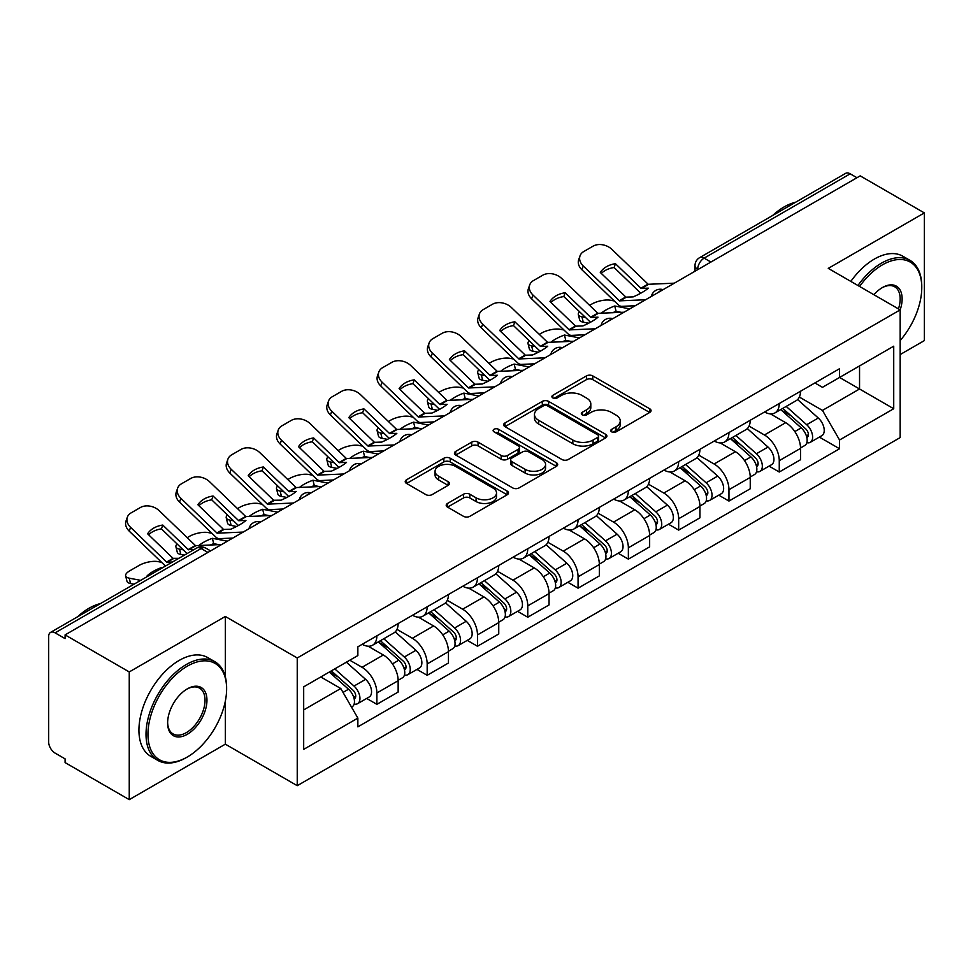 <?xml version="1.0" encoding="UTF-8"?>
<svg xmlns="http://www.w3.org/2000/svg" width="973" height="973" viewBox="0 0 973 973"><rect width="100%" height="100%" fill="white"/><g stroke="black" fill="none" stroke-linecap="round" stroke-linejoin="round"><path stroke-width="1.46" d="M611.689 431.866A3.138 1.812 0 0 0 616.116 431.866L649.745 412.455A4.476 2.578 0 0 0 651.059 410.618A4.476 2.578 0 0 0 649.745 408.794L592.776 375.906A4.476 2.578 0 0 0 586.451 375.906L552.822 395.318A3.138 1.812 0 0 0 551.91 396.595A3.138 1.812 0 0 0 552.822 397.884A3.138 1.812 0 0 0 557.261 397.884L561.603 395.366A14.327 8.271 0 0 1 581.866 395.366L586.61 398.103A14.327 8.271 0 0 1 590.806 403.953A14.327 8.271 0 0 1 586.61 409.803L582.255 412.309A3.138 1.812 0 0 0 581.343 413.598A3.138 1.812 0 0 0 582.255 414.875A3.138 1.812 0 0 0 586.695 414.875L591.037 412.357A14.327 8.271 0 0 1 611.299 412.357L616.043 415.106A14.327 8.271 0 0 1 620.239 420.944A14.327 8.271 0 0 1 616.043 426.794L611.689 429.312A3.138 1.812 0 0 0 610.776 430.589A3.138 1.812 0 0 0 611.689 431.866L611.689 429.312M447.519 503.442A4.476 2.578 0 0 0 446.206 505.267A4.476 2.578 0 0 0 447.519 507.103L463.501 516.322A4.476 2.578 0 0 0 469.825 516.322L507.176 494.771A4.476 2.578 0 0 0 508.49 492.934A4.476 2.578 0 0 0 507.176 491.11L450.207 458.222A4.476 2.578 0 0 0 443.883 458.222L406.532 479.786A4.476 2.578 0 0 0 405.218 481.611A4.476 2.578 0 0 0 406.532 483.435L425.833 494.588A4.476 2.578 0 0 0 432.17 494.588L448.152 485.357A4.476 2.578 0 0 0 449.465 483.532A4.476 2.578 0 0 0 448.152 481.696L438.58 476.174A11.968 6.908 0 0 1 435.065 471.285A11.968 6.908 0 0 1 442.46 464.899A11.968 6.908 0 0 1 455.51 466.395L493.007 488.045A11.968 6.908 0 0 1 496.522 492.934A11.968 6.908 0 0 1 489.127 499.319A11.968 6.908 0 0 1 476.077 497.823L469.825 494.223A4.476 2.578 0 0 0 463.501 494.223L447.519 503.442L447.519 507.103M297.239 657.979L225.335 616.468L129.251 671.942L65.094 634.895L860.193 175.858L924.35 212.905L828.266 268.378L900.171 309.888L297.239 657.979L297.239 785.685L900.171 437.582L900.171 309.888A27.816 16.055 -60 0 0 882.438 287.546L882.438 287.546A27.816 16.055 -60 0 0 873.9 294.722M561.92 459.499A4.476 2.578 0 0 0 568.256 459.499L605.595 437.935A4.476 2.578 0 0 0 606.909 436.111A4.476 2.578 0 0 0 605.595 434.286L548.626 401.399A4.476 2.578 0 0 0 542.302 401.399L504.963 422.963A4.476 2.578 0 0 0 503.649 424.787A4.476 2.578 0 0 0 504.963 426.612L561.92 459.499M495.293 432.547A3.138 1.812 0 0 1 498.468 432.985L498.468 429.263L556.386 462.698A4.476 2.578 0 0 1 557.699 464.522A4.476 2.578 0 0 1 556.386 466.359L519.047 487.911A4.476 2.578 0 0 1 512.71 487.911L455.741 455.023L455.741 451.375A4.476 2.578 0 0 0 454.44 453.199A4.476 2.578 0 0 0 455.741 455.023M455.741 451.375L471.723 442.143A4.476 2.578 0 0 1 478.059 442.143L501.156 455.486A4.476 2.578 0 0 0 507.492 455.486L518.086 449.356A4.476 2.578 0 0 0 519.4 447.531A4.476 2.578 0 0 0 518.086 445.707L494.041 431.817A3.138 1.812 0 0 1 493.116 430.54A3.138 1.812 0 0 1 495.05 428.874A3.138 1.812 0 0 1 498.468 429.263M129.251 671.942L129.251 799.648L65.094 762.601L65.094 758.879L55.096 753.102A9.122 5.266 -120 0 1 48.65 741.937L48.65 636.573A9.122 5.266 -120 0 1 50.535 632.401L196.595 548.079A9.122 5.266 60 0 1 201.156 548.529L55.096 632.851A9.122 5.266 -120 0 0 50.535 632.401M900.171 354.561L924.35 340.599L924.35 212.905M129.251 799.648L225.335 744.175L297.239 785.685M65.094 634.895L65.094 638.629L55.096 632.851M710.91 262.041L704.136 258.137A9.122 5.266 60 0 0 699.575 257.687L845.634 173.352A9.122 5.266 60 0 1 850.195 173.814L704.136 258.137A9.122 5.266 120 0 0 697.69 269.302L697.69 269.679M856.958 177.718L850.195 173.814M779.264 403.515A20.98 12.114 60 0 1 774.922 412.929L796.194 400.645A20.98 12.114 -120 0 0 800.536 391.231M749.064 426.101L764.425 434.98A20.98 12.114 60 0 1 779.264 460.667L800.536 448.383A20.98 12.114 -120 0 0 785.71 422.696L770.482 413.902M800.536 448.383L800.536 459.73L779.264 472.027L769.059 466.128M774.922 412.929A20.98 12.114 60 0 1 764.596 411.98M779.264 460.667L779.264 472.027M728.959 432.559A20.98 12.114 60 0 1 724.617 441.973L745.902 429.689A20.98 12.114 -120 0 0 750.244 420.275M718.755 495.172L728.959 501.059L750.244 488.774L750.244 477.415A20.98 12.114 -120 0 0 735.406 451.727L720.178 442.934M724.617 441.973A20.98 12.114 60 0 1 714.291 441.024M698.76 455.145L714.133 464.012A20.98 12.114 60 0 1 728.959 489.699L728.959 501.059M678.668 461.591A20.98 12.114 60 0 1 674.325 471.005L695.598 458.721A20.98 12.114 -120 0 0 699.94 449.307M668.463 524.204L678.668 530.103L699.94 517.818L699.94 506.459A20.98 12.114 -120 0 0 685.114 480.771L669.886 471.978M674.325 471.005A20.98 12.114 60 0 1 664 470.068M648.468 484.177L663.829 493.056A20.98 12.114 60 0 1 678.668 518.743L678.668 530.103M628.363 490.635A20.98 12.114 60 0 1 624.021 500.049L645.306 487.765A20.98 12.114 -120 0 0 649.648 478.351M618.159 553.248L628.363 559.134L649.648 546.85L649.648 535.503A20.98 12.114 -120 0 0 634.81 509.803L619.582 501.01M624.021 500.049A20.98 12.114 60 0 1 613.695 499.1M598.164 513.221L613.537 522.1A20.98 12.114 60 0 1 628.363 547.787L628.363 559.134M578.071 519.679A20.98 12.114 60 0 1 573.729 529.093L595.002 516.809A20.98 12.114 -120 0 0 599.344 507.383M567.867 582.292L578.071 588.179L599.344 575.894L599.344 564.535A20.98 12.114 -120 0 0 584.518 538.847L569.29 530.054M573.729 529.093A20.98 12.114 60 0 1 563.403 528.144M547.872 542.265L563.233 551.132A20.98 12.114 60 0 1 578.071 576.819L578.071 588.179M527.767 548.711A20.98 12.114 60 0 1 523.425 558.125L544.71 545.841A20.98 12.114 -120 0 0 549.052 536.427M517.563 611.324L527.767 617.223L549.052 604.926L549.052 593.579A20.98 12.114 -120 0 0 534.213 567.891L518.986 559.098M523.425 558.125A20.98 12.114 60 0 1 513.099 557.176M497.568 571.297L512.941 580.176A20.98 12.114 60 0 1 527.767 605.863L527.767 617.223M477.475 577.755A20.98 12.114 60 0 1 473.133 587.169L494.406 574.885A20.98 12.114 -120 0 0 498.748 565.471M467.271 640.368L477.475 646.254L498.748 633.97L498.748 622.611A20.98 12.114 -120 0 0 483.922 596.923L468.694 588.13M473.133 587.169A20.98 12.114 60 0 1 462.807 586.22M447.276 600.341L462.637 609.207A20.98 12.114 60 0 1 477.475 634.907L477.475 646.254M427.171 606.787A20.98 12.114 60 0 1 422.829 616.213L444.114 603.917A20.98 12.114 -120 0 0 448.456 594.503M416.967 669.4L427.171 675.298L448.456 663.014L448.456 651.655A20.98 12.114 -120 0 0 433.617 625.967L418.39 617.174M422.829 616.213A20.98 12.114 60 0 1 412.503 615.264M396.972 629.373L412.345 638.252A20.98 12.114 60 0 1 427.171 663.939L427.171 675.298M376.879 635.831A20.98 12.114 60 0 1 372.537 645.245L393.81 632.961A20.98 12.114 -120 0 0 398.152 623.547M366.675 698.444L376.879 704.33L398.152 692.046L398.152 680.699A20.98 12.114 -120 0 0 383.326 654.999L368.098 646.206M372.537 645.245A20.98 12.114 60 0 1 362.211 644.296M349.794 660.217L362.041 667.296A20.98 12.114 60 0 1 376.879 692.983L376.879 704.33M814.888 382.948L822.465 387.327L893.725 346.181L859.548 365.921L859.548 388.993L822.465 410.399L799.356 397.069M303.685 709.913L340.769 688.507L357.857 718.11L303.685 749.38L303.685 686.841L357.857 655.559L357.857 646.814L839.553 368.706L839.553 377.451L893.725 408.733L839.553 440.003L822.465 410.399M893.725 346.181L893.725 408.733M357.857 718.11L357.857 726.855L839.553 448.748L839.553 440.003M225.335 616.468L225.335 676.831M225.335 701.168L225.335 744.175M340.769 688.507L320.774 676.965M819.351 437.096L839.553 448.748M612.941 432.304L616.043 430.516A14.327 8.271 0 0 0 620.239 424.666L620.239 420.944M590.806 403.953L590.806 407.675A14.327 8.271 0 0 1 586.61 413.525L583.508 415.313M649.684 412.491L592.776 379.628A4.476 2.578 0 0 0 586.451 379.628L554.075 398.322M605.534 437.972L548.626 405.121A4.476 2.578 0 0 0 542.302 405.121L505.023 426.648M597.69 437.388A3.138 1.812 0 0 0 598.602 436.111A3.138 1.812 0 0 0 597.69 434.834L547.677 405.96A3.138 1.812 0 0 0 543.25 405.96L538.665 408.611A14.327 8.271 0 0 0 534.469 414.462A14.327 8.271 0 0 0 538.665 420.312L572.842 440.039A14.327 8.271 0 0 0 593.092 440.039L597.69 437.388L597.69 441.11A3.138 1.812 0 0 0 598.602 439.832L598.602 436.111M534.469 414.462L534.469 418.183A14.327 8.271 0 0 0 538.665 424.033L538.665 420.312M597.69 441.11L593.092 443.761A14.327 8.271 0 0 1 572.842 443.761L538.665 424.033M455.802 455.06L471.723 445.865L471.723 442.143M519.4 447.531L519.4 451.253A4.476 2.578 0 0 1 518.086 453.077L507.492 459.207A4.476 2.578 0 0 1 501.156 459.207L478.059 445.865A4.476 2.578 0 0 0 471.723 445.865M498.468 432.985L556.325 466.383M525.128 469.327A11.968 6.908 0 0 0 538.178 470.823A11.968 6.908 0 0 0 545.573 464.437A11.968 6.908 0 0 0 542.07 459.548L528.85 451.922A4.476 2.578 0 0 0 522.525 451.922L511.92 458.04A4.476 2.578 0 0 0 510.606 459.864A4.476 2.578 0 0 0 511.92 461.689L525.128 469.327L525.128 473.048A11.968 6.908 0 0 0 538.178 474.544A11.968 6.908 0 0 0 545.573 468.159L545.573 464.437M510.606 459.864L510.606 463.586A4.476 2.578 0 0 0 511.92 465.422L511.92 461.689M525.128 473.048L511.92 465.422M496.522 492.934L496.522 496.656A11.968 6.908 0 0 1 489.127 503.053A11.968 6.908 0 0 1 476.077 501.545L469.825 497.945A4.476 2.578 0 0 0 463.501 497.945L447.58 507.128M435.065 471.285L435.065 475.006A11.968 6.908 0 0 0 438.58 479.896L438.58 476.174M448.091 485.393L438.58 479.896M507.115 494.795L450.207 461.944A4.476 2.578 0 0 0 443.883 461.944L406.592 483.472M621.273 312.345L616.091 311.36L614.754 305.996L629.786 308.879M589.577 305.352L591.766 304.087A13.683 4.987 -13.9 0 1 610.618 300.256L614.255 300.949M579.494 311.676A13.683 4.987 -13.9 0 0 578.315 314.534A13.683 4.987 -13.9 0 0 581.927 316.821L583.253 322.185A13.683 4.987 166.1 0 1 579.653 319.886L578.315 314.534M585.564 317.514L581.927 316.821M614.754 305.996A28.266 10.302 -13.9 0 0 601.168 313.282M588.641 323.206L583.253 322.185M616.091 311.36A28.266 10.302 -13.9 0 0 612.552 312.759M780.711 409.584L801.205 427.877A11.396 6.58 60 0 1 804.793 445.5L800.536 447.957M781.258 410.071L790.903 415.641M782.779 408.392L805.583 428.74A5.473 3.162 60 0 1 807.31 437.205A5.473 3.162 60 0 1 806.812 437.4M786.196 406.422L806.69 424.714A11.396 6.58 60 0 1 810.266 442.338A11.396 6.58 60 0 1 806.824 442.703M797.629 399.562L818.293 418.013A11.396 6.58 60 0 1 821.881 435.636L810.266 442.338M615.447 263.695A28.266 20.652 -160.8 0 0 600.292 272.452L625.943 297.13L633.168 296.899A28.266 6.604 -20.2 0 0 642.058 292.472A28.266 6.604 -20.2 0 0 648.322 288.154L641.098 288.385L615.447 263.695L614.109 267.526L639.565 292.046A6.835 3.953 -120 0 0 640.915 293.116M645.586 299.757L619.497 300.852L583.253 265.97L581.927 269.789A13.683 9.998 -160.8 0 1 578.68 259.718L580.005 255.899A13.683 9.998 19.2 0 0 583.253 265.97M635.235 305.729L621.796 306.349A6.835 3.953 60 0 1 619.497 305.692A6.835 3.953 60 0 1 617.964 304.525L581.927 269.789M674.289 283.179L648.2 284.286L611.944 249.404A13.683 9.998 19.2 0 0 593.104 246.145L583.751 251.545A13.683 9.998 19.2 0 0 580.005 255.899M601.29 273.413A28.266 20.652 -160.8 0 1 614.109 267.526M570.969 341.389L565.787 340.404L564.462 335.04L579.494 337.911M539.273 334.396L541.475 333.119A13.683 4.987 -13.9 0 1 560.314 329.288L563.963 329.993M529.203 340.708A13.683 4.987 -13.9 0 0 528.023 343.566A13.683 4.987 -13.9 0 0 531.623 345.865L532.949 351.217A13.683 4.987 166.1 0 1 529.348 348.93L528.023 343.566M535.259 346.558L531.623 345.865M564.462 335.04A28.266 10.302 -13.9 0 0 550.864 342.314M538.337 352.25L532.949 351.217M565.787 340.404A28.266 10.302 -13.9 0 0 562.26 341.791M730.419 438.628L750.913 456.909A11.396 6.58 60 0 1 754.489 474.544L750.232 477.001M730.954 439.103L740.611 444.673M732.487 437.424L755.291 457.784A5.473 3.162 60 0 1 757.006 466.237A5.473 3.162 60 0 1 756.508 466.444M735.892 435.454L756.398 453.746A11.396 6.58 60 0 1 759.974 471.37A11.396 6.58 60 0 1 756.532 471.747M747.325 428.594L768.001 447.045A11.396 6.58 60 0 1 771.577 464.668L759.974 471.37M520.677 370.433L515.495 369.436L514.158 364.084L529.19 366.955M488.981 363.428L491.17 362.163A13.683 4.987 -13.9 0 1 510.022 358.332L513.659 359.025M478.898 369.752A13.683 4.987 -13.9 0 0 477.719 372.61A13.683 4.987 -13.9 0 0 481.331 374.897L482.657 380.261A13.683 4.987 166.1 0 1 479.057 377.962L477.719 372.61M484.968 375.602L481.331 374.897M514.158 364.084A28.266 10.302 -13.9 0 0 500.572 371.358M488.045 381.282L482.657 380.261M515.495 369.436A28.266 10.302 -13.9 0 0 511.956 370.835M680.115 467.66L700.609 485.953A11.396 6.58 60 0 1 704.197 503.576L699.94 506.033M680.662 468.147L690.307 473.717M682.182 466.468L704.987 486.816A5.473 3.162 60 0 1 706.714 495.281A5.473 3.162 60 0 1 706.216 495.476M685.6 464.498L706.094 482.79A11.396 6.58 60 0 1 709.67 500.414A11.396 6.58 60 0 1 706.228 500.779M697.033 457.638L717.697 476.089A11.396 6.58 60 0 1 721.285 493.712L709.67 500.414M565.143 292.739A28.266 20.652 -160.8 0 0 549.988 301.484L575.651 326.174L582.876 325.943A28.266 6.604 -20.2 0 0 591.766 321.504A28.266 6.604 -20.2 0 0 598.03 317.186L590.806 317.429L565.143 292.739L563.817 296.558L589.273 321.09A6.835 3.953 -120 0 0 590.611 322.148M595.294 328.789L569.205 329.896L532.949 295.014L531.623 298.833A13.683 9.998 -160.8 0 1 528.375 288.762L529.701 284.931A13.683 9.998 19.2 0 0 532.949 295.014M584.931 334.773L571.504 335.393A6.835 3.953 60 0 1 569.205 334.736A6.835 3.953 60 0 1 567.673 333.557L531.623 298.833M623.985 312.224L597.896 313.33L561.652 278.448A13.683 9.998 19.2 0 0 542.8 275.189L533.447 280.589A13.683 9.998 19.2 0 0 529.701 284.931M550.998 302.457A28.266 20.652 -160.8 0 1 563.817 296.558M514.851 321.783A28.266 20.652 -160.8 0 0 499.696 330.528L525.347 355.206L532.572 354.975A28.266 6.604 -20.2 0 0 541.462 350.548A28.266 6.604 -20.2 0 0 547.726 346.23L540.501 346.461L514.851 321.783L513.513 325.602L538.969 350.134A6.835 3.953 -120 0 0 540.319 351.192M544.989 357.833L518.901 358.94L482.657 324.045L481.331 327.877A13.683 9.998 -160.8 0 1 478.084 317.794L479.409 313.975A13.683 9.998 19.2 0 0 482.657 324.045M534.639 363.805L521.2 364.425A6.835 3.953 60 0 1 518.901 363.768A6.835 3.953 60 0 1 517.368 362.601L481.331 327.877M573.693 341.268L547.604 342.362L511.348 307.48A13.683 9.998 19.2 0 0 492.508 304.233L483.155 309.633A13.683 9.998 19.2 0 0 479.409 313.975M500.694 331.501A28.266 20.652 -160.8 0 1 513.513 325.602M900.171 340.562A55.631 32.121 120 0 0 921.772 287.546A55.631 32.121 120 0 0 882.438 264.838A55.631 32.121 120 0 0 859.597 286.463M857.943 285.503A56.993 32.912 -60 0 1 881.465 263.16A56.993 32.912 -60 0 1 909.962 260.338A56.993 32.912 -60 0 1 921.772 286.427L921.772 287.546M898.456 308.903A26.441 15.264 120 0 0 894.686 286.792A26.441 15.264 120 0 0 881.939 287.838M772.574 215.532A56.993 32.912 -60 0 1 784.092 206.945A56.993 32.912 -60 0 1 795.622 202.238M850.84 281.404A56.993 32.912 -60 0 1 874.374 259.061A56.993 32.912 -60 0 1 902.871 256.24L909.962 260.338M187.29 666.177A55.631 32.121 120 0 0 147.957 734.299A55.631 32.121 120 0 0 187.29 757.018L186.329 757.578A56.993 32.912 -60 0 1 157.821 760.4A56.993 32.912 -60 0 1 149.088 714.729A56.993 32.912 -60 0 1 186.329 664.498A56.993 32.912 -60 0 1 214.826 661.676A56.993 32.912 -60 0 1 226.624 687.765L226.624 688.884A55.631 32.121 120 0 0 187.29 666.177M187.29 688.884L187.29 688.884A27.816 16.055 -60 0 1 206.957 700.244A27.816 16.055 -60 0 1 187.29 734.299A27.816 16.055 -60 0 1 167.624 722.951A27.816 16.055 -60 0 1 187.29 688.884L187.29 688.884M167.636 722.38A26.441 15.264 120 0 0 173.097 733.934A26.441 15.264 120 0 0 186.329 732.633A26.441 15.264 120 0 0 203.6 709.329A26.441 15.264 120 0 0 199.55 688.13A26.441 15.264 120 0 0 186.804 689.176M77.439 616.87A56.993 32.912 -60 0 1 88.957 608.283A56.993 32.912 -60 0 1 100.474 603.576M157.821 760.4L150.73 756.301A56.993 32.912 -60 0 1 141.997 710.631A56.993 32.912 -60 0 1 179.227 660.399A56.993 32.912 -60 0 1 207.723 657.578L214.826 661.676M186.329 757.578L187.29 757.018A55.631 32.121 120 0 0 226.624 688.884M470.373 399.465L465.191 398.48L463.866 393.116L478.898 395.999M438.677 392.472L440.878 391.207A13.683 4.987 -13.9 0 1 459.718 387.376L463.367 388.069M428.606 398.784A13.683 4.987 -13.9 0 0 427.427 401.654A13.683 4.987 -13.9 0 0 431.027 403.941L432.353 409.292A13.683 4.987 166.1 0 1 428.752 407.006L427.427 401.654M434.663 404.634L431.027 403.941M463.866 393.116A28.266 10.302 -13.9 0 0 450.268 400.402M437.741 410.326L432.353 409.292M465.191 398.48A28.266 10.302 -13.9 0 0 461.664 399.867M629.823 496.704L650.317 514.997A11.396 6.58 60 0 1 653.892 532.62L649.636 535.077M630.358 497.191L640.015 502.761M631.891 495.512L654.695 515.86A5.473 3.162 60 0 1 656.41 524.325A5.473 3.162 60 0 1 655.911 524.52M635.296 493.542L655.802 511.822A11.396 6.58 60 0 1 659.378 529.458A11.396 6.58 60 0 1 655.936 529.823M646.729 486.682L667.405 505.121A11.396 6.58 60 0 1 670.981 522.756L659.378 529.458M420.081 428.509L414.899 427.512L413.561 422.16L428.594 425.031M388.385 421.504L390.574 420.239A13.683 4.987 -13.9 0 1 409.426 416.408L413.063 417.113M378.302 427.828A13.683 4.987 -13.9 0 0 377.123 430.686A13.683 4.987 -13.9 0 0 380.735 432.973L382.061 438.337A13.683 4.987 166.1 0 1 378.461 436.05L377.123 430.686M384.371 433.678L380.735 432.973M413.561 422.16A28.266 10.302 -13.9 0 0 399.976 429.434M387.449 439.37L382.061 438.337M414.899 427.512A28.266 10.302 -13.9 0 0 411.36 428.911M579.519 525.736L600.013 544.029A11.396 6.58 60 0 1 603.601 561.652L599.344 564.109M580.066 526.223L589.711 531.793M581.586 524.544L604.391 544.904A5.473 3.162 60 0 1 606.118 553.357A5.473 3.162 60 0 1 605.62 553.552M585.004 522.574L605.498 540.866A11.396 6.58 60 0 1 609.074 558.49A11.396 6.58 60 0 1 605.632 558.855M596.437 515.714L617.101 534.165A11.396 6.58 60 0 1 620.689 551.788L609.074 558.49M369.776 457.541L364.595 456.556L363.27 451.192L378.302 454.075M338.081 450.548L340.282 449.283A13.683 4.987 -13.9 0 1 359.122 445.452L362.771 446.145M328.01 456.872A13.683 4.987 -13.9 0 0 326.831 459.73A13.683 4.987 -13.9 0 0 330.431 462.017L331.757 467.381A13.683 4.987 166.1 0 1 328.156 465.082L326.831 459.73M334.08 462.71L330.431 462.017M363.27 451.192A28.266 10.302 -13.9 0 0 349.672 458.478M337.144 468.402L331.757 467.381M364.595 456.556A28.266 10.302 -13.9 0 0 361.068 457.955M529.227 554.78L549.721 573.073A11.396 6.58 60 0 1 553.296 590.696L549.04 593.153M529.762 555.267L539.419 560.837M531.294 553.588L554.099 573.936A5.473 3.162 60 0 1 555.814 582.401A5.473 3.162 60 0 1 555.315 582.596M534.7 551.618L555.206 569.91A11.396 6.58 60 0 1 558.782 587.534A11.396 6.58 60 0 1 555.34 587.899M546.133 544.758L566.809 563.209A11.396 6.58 60 0 1 570.385 580.832L558.782 587.534M464.547 350.815A28.266 20.652 -160.8 0 0 449.392 359.572L475.055 384.25L482.28 384.019A28.266 6.604 -20.2 0 0 491.17 379.579A28.266 6.604 -20.2 0 0 497.434 375.274L490.21 375.505L464.547 350.815L463.221 354.646L488.677 379.166A6.835 3.953 -120 0 0 490.015 380.224M494.698 386.865L468.609 387.972L432.353 353.09L431.027 356.909A13.683 9.998 -160.8 0 1 427.779 346.838L429.105 343.007A13.683 9.998 19.2 0 0 432.353 353.09M484.335 392.849L470.908 393.469A6.835 3.953 60 0 1 468.609 392.812A6.835 3.953 60 0 1 467.076 391.645L431.027 356.909M523.389 370.299L497.3 371.406L461.056 336.524A13.683 9.998 19.2 0 0 442.204 333.265L432.851 338.665A13.683 9.998 19.2 0 0 429.105 343.007M450.402 360.533A28.266 20.652 -160.8 0 1 463.221 354.646M414.255 379.859A28.266 20.652 -160.8 0 0 399.1 388.604L424.751 413.294L431.976 413.063A28.266 6.604 -20.2 0 0 440.866 408.624A28.266 6.604 -20.2 0 0 447.13 404.306L439.905 404.537L414.255 379.859L412.917 383.678L438.373 408.21A6.835 3.953 -120 0 0 439.723 409.268M444.393 415.909L418.305 417.016L382.061 382.134L380.735 385.953A13.683 9.998 -160.8 0 1 377.488 375.87L378.813 372.051A13.683 9.998 19.2 0 0 382.061 382.134M434.043 421.893L420.604 422.513A6.835 3.953 60 0 1 418.305 421.856A6.835 3.953 60 0 1 416.772 420.677L380.735 385.953M473.097 399.344L447.008 400.45L410.752 365.556A13.683 9.998 19.2 0 0 391.912 362.309L382.559 367.709A13.683 9.998 19.2 0 0 378.813 372.051M400.098 389.577A28.266 20.652 -160.8 0 1 412.917 383.678M363.951 408.903A28.266 20.652 -160.8 0 0 348.796 417.648L374.459 442.326L381.684 442.095A28.266 6.604 -20.2 0 0 390.574 437.668A28.266 6.604 -20.2 0 0 396.838 433.35L389.614 433.581L363.951 408.903L362.625 412.722L388.081 437.242A6.835 3.953 -120 0 0 389.431 438.312M394.101 444.953L368.013 446.048L331.757 411.165L330.431 414.997A13.683 9.998 -160.8 0 1 327.183 404.914L328.509 401.095A13.683 9.998 19.2 0 0 331.757 411.165M383.751 450.925L370.312 451.545A6.835 3.953 60 0 1 368.013 450.888A6.835 3.953 60 0 1 366.48 449.721L330.431 414.997M422.793 428.388L396.704 429.482L360.46 394.6A13.683 9.998 19.2 0 0 341.608 391.353L332.255 396.741A13.683 9.998 19.2 0 0 328.509 401.095M349.806 418.609A28.266 20.652 -160.8 0 1 362.625 412.722M319.485 486.585L314.303 485.6L312.965 480.236L327.998 483.107M287.789 479.592L289.978 478.315A13.683 4.987 -13.9 0 1 308.83 474.496L312.467 475.189M277.706 485.904A13.683 4.987 -13.9 0 0 276.527 488.762A13.683 4.987 -13.9 0 0 280.139 491.061L281.465 496.412A13.683 4.987 166.1 0 1 277.864 494.126L276.527 488.762M283.775 491.754L280.139 491.061M312.965 480.236A28.266 10.302 -13.9 0 0 299.38 487.509M286.853 497.446L281.465 496.412M314.303 485.6A28.266 10.302 -13.9 0 0 310.764 486.986M478.923 583.824L499.417 602.105A11.396 6.58 60 0 1 503.005 619.74L498.748 622.197M479.47 584.299L489.115 589.869M480.99 582.632L503.795 602.98A5.473 3.162 60 0 1 505.522 611.433A5.473 3.162 60 0 1 505.023 611.64M484.408 580.65L504.902 598.942A11.396 6.58 60 0 1 508.478 616.566A11.396 6.58 60 0 1 505.036 616.943M495.841 573.79L516.505 592.241A11.396 6.58 60 0 1 520.093 609.864L508.478 616.566M313.659 437.935A28.266 20.652 -160.8 0 0 298.504 446.68L324.155 471.37L331.379 471.139A28.266 6.604 -20.2 0 0 340.27 466.699A28.266 6.604 -20.2 0 0 346.534 462.382L339.309 462.625L313.659 437.935L312.321 441.754L337.777 466.286A6.835 3.953 -120 0 0 339.127 467.344M343.797 473.985L317.709 475.092L281.465 440.21L280.139 444.029A13.683 9.998 -160.8 0 1 276.891 433.958L278.217 430.127A13.683 9.998 19.2 0 0 281.465 440.21M333.447 479.969L320.008 480.589A6.835 3.953 60 0 1 317.709 479.932A6.835 3.953 60 0 1 316.176 478.752L280.139 444.029M372.501 457.419L346.412 458.526L310.156 423.644A13.683 9.998 19.2 0 0 291.316 420.385L281.963 425.785A13.683 9.998 19.2 0 0 278.217 430.127M299.502 447.653A28.266 20.652 -160.8 0 1 312.321 441.754M269.18 515.629L263.999 514.632L262.674 509.28L277.706 512.151M237.485 508.624L239.686 507.359A13.683 4.987 -13.9 0 1 258.526 503.528L262.175 504.221M227.414 514.948A13.683 4.987 -13.9 0 0 226.235 517.806A13.683 4.987 -13.9 0 0 229.835 520.093L231.16 525.456A13.683 4.987 166.1 0 1 227.56 523.158L226.235 517.806M233.484 520.798L229.835 520.093M262.674 509.28A28.266 10.302 -13.9 0 0 249.076 516.554M236.548 526.478L231.16 525.456M263.999 514.632A28.266 10.302 -13.9 0 0 260.472 516.031M428.631 612.856L449.125 631.149A11.396 6.58 60 0 1 452.7 648.772L448.456 651.229M429.166 613.343L438.823 618.913M430.698 611.664L453.503 632.012A5.473 3.162 60 0 1 455.218 640.477A5.473 3.162 60 0 1 454.719 640.672M434.104 609.694L454.61 627.986A11.396 6.58 60 0 1 458.186 645.61A11.396 6.58 60 0 1 454.744 645.975M445.537 602.834L466.213 621.285A11.396 6.58 60 0 1 469.789 638.908L458.186 645.61M263.355 466.979A28.266 20.652 -160.8 0 0 248.2 475.724L273.656 500.256L281.088 500.171A28.266 6.604 -20.2 0 0 289.978 495.744A28.266 6.604 -20.2 0 0 296.242 491.426L289.017 491.657L263.355 466.979L262.029 470.798L287.485 495.33A6.835 3.953 -120 0 0 288.835 496.388M293.505 503.029L267.417 504.136L231.16 469.241L229.835 473.073A13.683 9.998 -160.8 0 1 226.587 462.99L227.913 459.171A13.683 9.998 19.2 0 0 231.16 469.241M283.155 509.001L269.716 509.621A6.835 3.953 60 0 1 267.417 508.976A6.835 3.953 60 0 1 265.884 507.797L229.835 473.073M322.197 486.464L296.108 487.558L259.864 452.676A13.683 9.998 19.2 0 0 241.012 449.429L231.659 454.829A13.683 9.998 19.2 0 0 227.913 459.171M249.21 476.697A28.266 20.652 -160.8 0 1 262.029 470.798M218.889 544.661L213.707 543.676L212.369 538.312L227.402 541.195M187.193 537.668L189.382 536.403A13.683 4.987 -13.9 0 1 208.234 532.572L211.871 533.265M177.11 543.98A13.683 4.987 -13.9 0 0 175.931 546.85A13.683 4.987 -13.9 0 0 179.543 549.137L180.869 554.488A13.683 4.987 166.1 0 1 177.268 552.202L175.931 546.85M183.179 549.83L179.543 549.137M212.369 538.312A28.266 10.302 -13.9 0 0 198.784 545.598M184.335 555.157L180.869 554.488M213.707 543.676A28.266 10.302 -13.9 0 0 210.168 545.062M378.327 641.9L398.821 660.193A11.396 6.58 60 0 1 402.408 677.816L398.152 680.273M378.874 642.387L388.519 647.957M380.394 640.708L403.199 661.056A5.473 3.162 60 0 1 404.926 669.521A5.473 3.162 60 0 1 404.427 669.716M383.812 638.738L404.306 657.018A11.396 6.58 60 0 1 407.882 674.654A11.396 6.58 60 0 1 404.44 675.019M395.245 631.878L415.909 650.317A11.396 6.58 60 0 1 419.497 667.952L407.882 674.654M213.063 496.011A28.266 20.652 -160.8 0 0 197.908 504.768L223.559 529.446L230.783 529.215A28.266 6.604 -20.2 0 0 239.674 524.775A28.266 6.604 -20.2 0 0 245.938 520.47L238.713 520.701L213.063 496.011L211.725 499.842L237.181 524.362A6.835 3.953 -120 0 0 238.531 525.42M243.201 532.073L217.113 533.168L180.869 498.285L179.543 502.104A13.683 9.998 -160.8 0 1 176.295 492.034L177.621 488.203A13.683 9.998 19.2 0 0 180.869 498.285M232.851 538.045L219.412 538.665A6.835 3.953 60 0 1 217.113 538.008A6.835 3.953 60 0 1 215.58 536.841L179.543 502.104M271.905 515.495L245.816 516.602L209.56 481.72A13.683 9.998 19.2 0 0 190.72 478.461L181.367 483.861A13.683 9.998 19.2 0 0 177.621 488.203M198.906 505.729A28.266 20.652 -160.8 0 1 211.725 499.842M162.211 567.928L162.917 567.514M162.077 567.356A28.266 10.302 -13.9 0 0 146.923 576.101L147.762 576.271M134.031 584.189L130.564 583.532A13.683 4.987 166.1 0 1 126.964 581.246L125.639 575.882A13.683 4.987 -13.9 0 1 129.737 570.835L139.09 565.435A13.683 4.987 -13.9 0 1 157.93 561.603L161.579 562.309M125.639 575.882A13.683 4.987 -13.9 0 0 129.239 578.169L130.564 583.532M140.671 580.358L129.239 578.169M329.288 672.051L348.529 689.225A11.396 6.58 60 0 1 352.104 706.848L351.545 707.176M329.482 671.942L338.227 676.989M331.355 670.859L352.907 690.1A5.473 3.162 60 0 1 354.622 698.553A5.473 3.162 60 0 1 354.123 698.748M334.773 668.889L354.014 686.062A11.396 6.58 60 0 1 357.59 703.686A11.396 6.58 60 0 1 354.148 704.051M346.376 662.187L365.617 679.361A11.396 6.58 60 0 1 369.193 696.984L357.59 703.686M172.379 562.053L166.614 562.053L130.564 527.33L129.239 531.149A13.683 9.998 -160.8 0 1 125.991 521.066L127.317 517.247A13.683 9.998 19.2 0 0 130.564 527.33M178.837 558.332L173.06 558.332L147.604 533.8A28.266 20.652 -160.8 0 1 162.759 525.055L161.433 528.874L186.889 553.406A6.835 3.953 -120 0 0 187.071 553.576M165.471 566.043A6.835 3.953 60 0 1 165.288 565.872L129.239 531.149M193.992 549.587L188.215 549.575L162.759 525.055M221.601 544.539L195.512 545.646L159.268 510.752A13.683 9.998 19.2 0 0 140.416 507.505L131.063 512.905A13.683 9.998 19.2 0 0 127.317 517.247M148.614 534.773A28.266 20.652 -160.8 0 1 161.433 528.874M698.006 269.485L697.69 269.302A9.122 5.266 0 0 1 695.014 265.58L695.014 271.212M427.171 663.939L448.456 651.655M477.475 634.907L498.748 622.611M527.767 605.863L549.052 593.579M578.071 576.819L599.344 564.535M628.363 547.787L649.648 535.503M678.668 518.743L699.94 506.459M728.959 489.699L750.244 477.415M376.879 692.983L398.152 680.699M362.041 667.296L383.326 654.999M412.345 638.252L433.617 625.967M462.637 609.207L483.922 596.923M512.941 580.176L534.213 567.891M563.233 551.132L584.518 538.847M613.537 522.1L634.81 509.803M663.829 493.056L685.114 480.771M714.133 464.012L735.406 451.727M764.425 434.98L785.71 422.696M662.297 290.1A9.122 5.266 120 0 0 658.271 292.435M612.005 319.144A9.122 5.266 120 0 0 607.979 321.467M561.701 348.188A9.122 5.266 120 0 0 557.675 350.511M511.409 377.22A9.122 5.266 120 0 0 507.383 379.543M461.105 406.264A9.122 5.266 120 0 0 457.079 408.587M410.813 435.308A9.122 5.266 120 0 0 406.787 437.631M360.509 464.34A9.122 5.266 120 0 0 356.483 466.663M310.217 493.384A9.122 5.266 120 0 0 306.191 495.707M259.913 522.416A9.122 5.266 120 0 0 255.887 524.739M207.93 552.433L201.156 548.529A9.122 5.266 120 0 1 205.717 548.079A9.122 9.122 0 0 0 196.595 548.079M616.043 430.516L616.043 426.794M582.255 414.875L582.255 412.309M586.61 413.525L586.61 409.803M552.822 397.884L552.822 395.318M586.451 379.628L586.451 375.906M592.776 379.628L592.776 375.906M649.745 412.455L649.745 408.794M504.963 426.612L504.963 422.963M542.302 405.121L542.302 401.399M548.626 405.121L548.626 401.399M605.595 437.935L605.595 434.286M572.842 443.761L572.842 440.039M593.092 443.761L593.092 440.039M478.059 445.865L478.059 442.143M501.156 459.207L501.156 455.486M507.492 459.207L507.492 455.486M518.086 453.077L518.086 449.356M556.386 466.359L556.386 462.698M463.501 497.945L463.501 494.223M469.825 497.945L469.825 494.223M476.077 501.545L476.077 497.823M448.152 485.357L448.152 481.696M406.532 483.435L406.532 479.786M443.883 461.944L443.883 458.222M450.207 461.944L450.207 458.222M507.176 494.771L507.176 491.11M801.205 427.877L794.819 431.562M808.441 434.7L806.386 435.88M818.293 418.013L806.69 424.714M626.259 297.215L619.801 300.949M648.505 284.371L641.414 288.47M625.748 296.972L619.29 300.693M647.994 284.128L640.903 288.227M750.913 456.909L744.515 460.606M758.137 463.732L756.082 464.924M768.001 447.045L756.398 453.746M700.609 485.953L694.223 489.638M707.845 492.776L705.79 493.968M717.697 476.089L706.094 482.79M575.955 326.259L569.509 329.981M598.2 313.415L591.11 317.514M575.444 326.016L568.998 329.738M597.69 313.172L590.599 317.271M525.663 355.303L519.205 359.025M547.908 342.46L540.818 346.546M525.152 355.06L518.694 358.782M547.398 342.216L540.307 346.303M650.317 514.997L643.931 518.682M657.541 521.82L655.486 523M667.405 505.121L655.802 511.822M600.013 544.029L593.627 547.726M607.249 550.852L605.194 552.044M617.101 534.165L605.498 540.866M549.721 573.073L543.335 576.758M556.945 579.896L554.89 581.076M566.809 563.209L555.206 569.91M475.359 384.335L468.913 388.057M497.604 371.491L490.514 375.59M474.848 384.092L468.402 387.813M497.094 371.248L490.003 375.347M425.067 413.379L418.609 417.101M447.312 400.535L440.222 404.634M424.556 413.136L418.098 416.858M446.802 400.292L439.711 404.379M374.763 442.411L368.317 446.145M397.008 429.567L389.918 433.666M374.252 442.168L367.806 445.902M396.498 429.324L389.407 433.423M499.417 602.105L493.031 605.802M506.653 608.928L504.598 610.12M516.505 592.241L504.902 598.942M324.471 471.455L318.013 475.177M346.716 458.611L339.626 462.71M323.96 471.212L317.502 474.933M346.206 458.368L339.115 462.467M449.125 631.149L442.739 634.834M456.349 637.972L454.294 639.164M466.213 621.285L454.61 627.986M274.167 500.499L267.721 504.221M296.412 487.655L289.322 491.742M273.656 500.256L267.21 503.978M295.901 487.412L288.811 491.499M398.821 660.193L392.435 663.878M406.057 667.016L404.002 668.196M415.909 650.317L404.306 657.018M223.875 529.531L217.417 533.253M246.12 516.687L239.03 520.786M223.364 529.288L216.906 533.009M245.61 516.444L238.519 520.543M348.529 689.225L343.019 692.411M355.753 696.048L353.698 697.24M365.617 679.361L354.014 686.062M173.571 558.575L167.125 562.297M195.816 545.731L188.726 549.83M173.06 558.332L166.614 562.053M195.305 545.488L188.215 549.575M663.075 289.662A9.122 9.122 0 0 0 651.375 296.412M612.771 318.694A9.122 9.122 0 0 0 601.071 325.456M562.479 347.738A9.122 9.122 0 0 0 550.779 354.488M512.175 376.782A9.122 9.122 0 0 0 500.475 383.532M461.883 405.814A9.122 9.122 0 0 0 450.183 412.576M411.579 434.858A9.122 9.122 0 0 0 399.879 441.608M361.287 463.89A9.122 9.122 0 0 0 349.587 470.652M310.983 492.934A9.122 9.122 0 0 0 299.283 499.684M260.691 521.978A9.122 9.122 0 0 0 248.991 528.728M210.594 550.888L205.717 548.079M699.575 257.687A9.122 9.122 0 0 0 695.014 265.58"/></g></svg>
